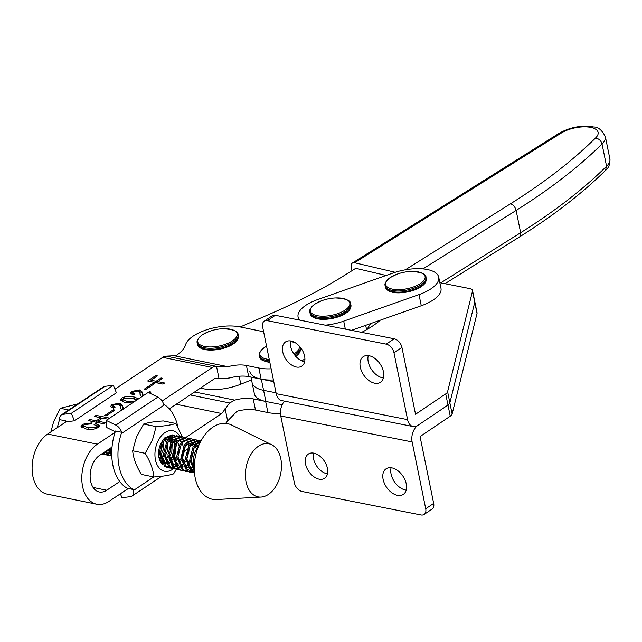 <?xml version="1.0" encoding="UTF-8"?>
<svg xmlns="http://www.w3.org/2000/svg" width="642" height="642" viewBox="0 0 642 642"><rect width="100%" height="100%" fill="white"/><g stroke="black" fill="none" stroke-linecap="round" stroke-linejoin="round"><path stroke-width="0.96" d="M296.315 367.015A14.589 9.365 -124 0 0 301.828 366.109A14.589 9.365 -124 0 0 303.417 352.418A14.589 9.365 -124 0 0 291.027 341.022A14.589 9.365 -124 0 0 285.505 341.929A14.589 9.365 -124 0 0 283.916 355.62A14.589 9.365 -124 0 0 296.315 367.015M290.633 340.95A14.589 9.365 -124 0 0 304.26 361.647A14.589 9.365 -124 0 0 304.653 361.719M374.655 383.202A15.424 9.895 -124 0 0 380.489 382.239A15.424 9.895 -124 0 0 382.175 367.77A15.424 9.895 -124 0 0 369.07 355.724A15.424 9.895 -124 0 0 363.236 356.679A15.424 9.895 -124 0 0 361.558 371.156A15.424 9.895 -124 0 0 374.655 383.202M368.283 355.596A15.424 9.895 -124 0 0 382.608 377.833A15.424 9.895 -124 0 0 383.386 377.961M439.834 282.689L469.639 288.571A8.338 3.467 168.5 0 1 472.512 290.489A8.338 3.467 168.5 0 1 472.488 291.179L447.594 391.7A8.338 3.467 168.5 0 1 445.708 393.907L415.534 414.275L401.94 347.434A8.338 5.353 -124 0 0 394.172 338.775L275.314 315.302A8.338 5.353 -124 0 0 272.16 315.824L264.215 321.185A8.338 5.353 -124 0 0 262.626 326.858L276.221 393.698L407.59 419.643L393.995 352.803A8.338 5.353 -124 0 0 386.227 344.144L267.369 320.671A8.338 5.353 -124 0 0 264.215 321.185M361.631 332.347A79.183 32.967 -11.5 0 0 380.241 320.206M273.773 381.653L261.318 379.197A33.344 13.883 168.5 0 1 249.834 371.533M284.534 401.154A12.503 8.049 101.2 0 0 280.755 415.976L412.124 441.921A12.503 8.049 -78.8 0 1 417.806 425.421L447.972 405.046A8.338 3.467 168.5 0 0 449.865 402.839L474.759 302.318A8.338 3.467 168.5 0 0 474.775 301.628A8.338 3.467 168.5 0 1 474.759 302.318L449.865 402.839A8.338 3.467 168.5 0 1 447.972 405.046L417.806 425.421A12.503 8.049 101.2 0 1 413.111 426.545A12.503 8.049 101.2 0 1 407.59 419.643M282.223 404.709L265.852 401.475A33.344 13.883 168.5 0 1 254.368 393.811L252.097 382.672A33.344 13.883 168.5 0 0 263.581 390.336L276.044 392.8L263.581 390.336A33.344 13.883 168.5 0 1 252.097 382.672L250.966 377.087M413.111 426.545L281.75 400.6A12.503 8.049 -78.8 0 1 276.221 393.698M319.13 479.157A14.589 9.365 56 0 1 306.732 467.761A14.589 9.365 56 0 1 308.32 454.071A14.589 9.365 56 0 1 313.842 453.164A14.589 9.365 56 0 1 326.232 464.559A14.589 9.365 56 0 1 324.643 478.25A14.589 9.365 56 0 1 319.13 479.157M327.468 473.86A14.589 9.365 56 0 1 327.075 473.788A14.589 9.365 56 0 1 313.448 453.091M397.47 495.343A15.424 9.895 56 0 1 384.373 483.298A15.424 9.895 56 0 1 386.051 468.829A15.424 9.895 56 0 1 391.885 467.866A15.424 9.895 56 0 1 404.99 479.911A15.424 9.895 56 0 1 403.312 494.38A15.424 9.895 56 0 1 397.47 495.343M406.201 490.103A15.424 9.895 56 0 1 405.423 489.974A15.424 9.895 56 0 1 391.098 467.745M472.512 290.489L477.046 312.766A8.338 3.467 168.5 0 1 477.022 313.457L452.128 413.978A8.338 3.467 168.5 0 1 450.243 416.185L420.069 436.56L433.671 503.4A8.338 5.353 56 0 1 432.074 509.074L424.129 514.435A8.338 5.353 56 0 1 420.975 514.956L302.125 491.483A8.338 5.353 56 0 1 294.357 482.816L280.755 415.976M412.124 441.921L425.726 508.761A8.338 5.353 56 0 1 424.129 514.435M57.387 427.588A45.847 29.773 101.5 0 1 59.136 421.016L59.642 419.643A8.338 5.305 56.3 0 1 61.375 414.909A8.338 5.305 56.3 0 1 62.932 414.347L71.342 413.296L113.337 385.296L116.403 392.8L74.408 420.799L65.998 421.842L47.685 434.056L97.367 444.176A32.092 20.841 101.5 0 0 81.791 477.768A32.092 20.841 101.5 0 0 96.781 504.219A32.092 20.841 101.5 0 0 109.004 501.362L127.325 489.156L127.14 488.249A45.847 29.773 -78.5 0 1 112.888 465.249A45.847 29.773 -78.5 0 1 115.496 431.015L121.651 432.275L121.25 433.663L164.545 404.797A45.847 29.773 -78.5 0 1 177.898 427.042M184.503 451.021L187.167 449.248M200.152 440.589L201.789 439.497M121.707 410.094L120.287 408.047L120.158 405.704L118.264 404.219L113.626 404.966L112.936 406.049L115.151 407.1L113.498 408.2L110.536 406.514L111.957 404.596L120.006 403.136L122.437 405.279L123.457 408.93M104.558 415.647L113.369 409.773L114.862 410.077L106.05 415.952L104.558 415.647M108.016 419.226L102.535 418.111L97.953 421.168L105.192 422.645L103.539 423.744L88.203 420.614L89.856 419.515L96.244 420.815L100.834 417.757L94.438 416.457L96.091 415.358L109.67 418.127M96.469 427.163L97.111 426.047L94.061 424.683L95.714 423.584L99.438 425.51L98.114 427.548C94.061 429.53 90.113 430.02 86.277 429.008L81.044 426.368L82.473 424.258L92.095 422.845L90.442 423.945L84.19 424.595L83.412 425.774L87.93 427.749L96.469 427.163L96.701 428.31M97.367 444.176L115.038 432.403M162.097 401.025L212.39 367.489A12.503 8.121 101.5 0 1 216.009 366.269L216.506 366.261L219.01 378.563L224.62 378.66L230.229 377.849A20.841 8.675 168.5 0 1 248.687 376.621L261.109 379.157A33.344 13.883 -11.5 0 0 273.428 379.968M263.613 331.737L239.522 326.826A33.344 13.883 168.5 0 0 206.355 329.892A33.344 13.883 168.5 0 0 185.594 344.762A41.674 17.35 -11.5 0 1 175.988 355.676L166.318 356.149A12.503 8.121 -78.5 0 0 162.699 357.369L114.934 389.212M132.364 402.991L125.182 402.598L120.271 400.094L121.699 398.096C125.856 396.194 129.893 395.777 133.801 396.844L138.576 398.851M148.286 392.423L149.353 391.708L151.063 392.053L149.562 393.056M141.529 396.884L140.1 394.838L139.972 392.487L138.078 391.01L133.448 391.748L132.758 392.84L134.964 393.891L133.311 394.99L130.35 393.305L131.77 391.379L139.82 389.927L142.251 392.069L143.27 395.721M144.193 389.221L152.997 383.346L154.489 383.651L145.686 389.525L144.193 389.221M147.652 380.979L155.725 375.602L157.426 375.947L151.006 380.224L156.118 381.268L161.07 377.969L162.771 378.315L157.82 381.613L164.641 383.001L162.988 384.109L147.652 380.979M271.165 368.829A33.344 13.883 168.5 0 1 258.846 368.018L246.424 365.483A20.841 8.675 -11.5 0 0 227.958 366.702L216.506 366.261M304.926 358.91A33.344 13.883 168.5 0 1 301.716 360.828M175.483 356.013L227.958 366.702M225.575 423.391A12.503 8.121 101.5 0 0 227.22 421.353L237.026 411.265A20.841 8.675 168.5 0 1 255.484 410.045L267.907 412.573L265.644 401.435L253.221 398.907A20.841 8.675 -11.5 0 0 234.755 400.127L229.643 402.983L221.763 413.536L185.642 437.611M176.221 404.259L221.763 413.536M185.538 437.683L184.848 438.149M184.294 438.518L183.09 439.321M119.773 481.532L106.741 490.223A19.589 12.72 -78.5 0 1 99.277 491.965A19.589 12.72 -78.5 0 1 90.129 475.818A19.589 12.72 -78.5 0 1 99.638 455.322L112.045 447.049M169.303 408.866L214.661 378.628L219.01 378.563M96.781 504.219L47.091 494.099A32.092 20.841 -78.5 0 1 32.1 467.641A32.092 20.841 -78.5 0 1 47.685 434.056M267.907 412.573A33.344 13.883 -11.5 0 0 280.45 413.376M96.043 425.221L95.714 423.584M96.83 425.622L99.189 426.553M81.614 427.291L82.85 426.111L82.473 424.258M82.85 426.111L83.412 425.766L83.789 427.628L85.258 428.784M88.259 429.337L87.93 427.749M97.496 427.917L97.111 426.047M96.396 416.859L96.091 415.358M100.906 418.119L102.142 418.367M98.258 422.669L97.953 421.168M90.161 421.016L89.856 419.515M96.549 422.316L96.244 420.815M97.014 422.412L98.066 421.714M101.099 419.066L100.834 417.757M113.602 410.912L113.369 409.773M120.56 408.85L120.182 406.699M120.56 408.553L120.158 405.704M111.243 407.381L112.944 406.073L113.482 408.2M112.334 406.45L111.957 404.596M119.733 404.885L120.383 404.998L120.006 403.136M120.383 404.998L122.534 406.25M120.929 400.969L122.076 399.958L121.699 398.096M122.076 399.958L122.734 399.557M134.162 398.618L133.801 396.844M134.844 398.851L137.364 399.661M136.393 400.303L131.971 398.072L123.4 398.449L122.71 399.468L123.087 401.322L124.652 402.486M122.71 399.468L127.02 401.37L134.579 401.515M149.626 393.016L149.353 391.708M140.373 395.641L139.996 393.49M140.373 395.344L139.972 392.487M132.758 392.84L133.303 394.99M131.056 394.164L132.148 393.241L131.77 391.379M132.148 393.241L132.758 392.864M139.555 391.668L140.197 391.78L139.82 389.927M140.197 391.78L142.347 393.04M153.229 384.494L152.997 383.346M155.99 376.902L155.725 375.602M151.311 381.725L151.006 380.224M156.423 382.768L156.118 381.268M156.889 382.865L157.932 382.167M161.335 379.27L161.07 377.969M158.125 383.113L157.82 381.613M150.067 381.476L151.119 380.778M269.263 359.472A20.135 8.386 168.5 0 1 266.775 359.111A20.135 8.386 168.5 0 1 264.464 347.483A20.135 8.386 168.5 0 1 266.566 346.215L264.376 347.531C260.154 350.949 258.477 353.654 259.36 355.628L260.652 358.958L262.442 360.491L269.905 362.634M294.694 342.411L290.513 341.536A20.135 8.386 168.5 0 1 292.375 341.825A20.135 8.386 168.5 0 1 294.822 342.483M299.164 345.95A20.135 8.386 168.5 0 1 294.686 353.453A20.135 8.386 168.5 0 1 293.9 353.959M411.931 271.397A20.135 8.386 168.5 0 1 424.057 280.241A20.135 8.386 168.5 0 1 398.81 289.67A20.135 8.386 168.5 0 1 386.685 280.835A20.135 8.386 168.5 0 1 396.908 274.246A20.135 8.386 168.5 0 1 425.108 277.938A20.135 8.386 168.5 0 1 394.108 289.43A20.135 8.386 168.5 0 1 396.908 274.246A20.135 8.386 168.5 0 0 390.264 277.553A20.135 8.386 168.5 0 0 392.575 289.181A20.135 8.386 168.5 0 0 420.486 283.523A20.135 8.386 168.5 0 0 418.175 271.895A20.135 8.386 168.5 0 0 410.711 271.438L410.711 271.438A20.135 8.386 168.5 0 1 411.931 271.397C421.136 271.983 425.823 273.974 425.999 277.384A20.841 8.675 168.5 0 1 398.786 290.995A20.841 8.675 168.5 0 1 385.16 285.69L385.393 286.854C386.965 291.043 391.652 293.033 399.452 292.84C415.591 291.637 424.514 286.87 426.232 278.54A20.841 8.675 168.5 0 1 399.027 292.158A20.841 8.675 168.5 0 1 385.393 286.854C386.982 295.641 410.591 293.988 421.216 286.637C424.86 284.318 426.537 281.621 426.232 278.54A20.841 8.675 168.5 0 1 421.449 285.786A20.841 8.675 168.5 0 1 399.581 292.142A20.841 8.675 168.5 0 1 385.393 286.854L385.16 285.69A20.841 8.675 168.5 0 0 399.34 290.978A20.841 8.675 168.5 0 0 421.216 284.623A20.841 8.675 168.5 0 0 425.999 277.384L426.232 278.54L425.999 277.384C426.168 273.974 421.072 271.991 410.711 271.438A45.863 45.863 0 0 0 396.908 274.246A45.863 45.863 0 0 1 410.711 271.438L411.939 271.397M71.342 413.296L74.408 420.799M65.348 422.276A45.847 29.773 101.5 0 1 65.805 420.895L65.998 421.842M113.337 385.296L104.927 386.348A8.338 5.305 -123.7 0 0 103.37 386.909L61.375 414.909M65.805 420.895L59.642 419.643M120.375 493.786L121.972 497.702L130.39 496.651A8.338 5.305 56.3 0 0 131.947 496.089A8.338 5.305 56.3 0 0 133.536 490.416L133.351 489.509A45.847 29.773 -78.5 0 1 119.099 466.517A45.847 29.773 -78.5 0 1 121.25 433.663M115.247 431.753L106.099 427.251L106.251 420.406L148.246 392.406L157.828 397.125A8.338 5.305 -123.7 0 1 163.646 404.275L164.545 404.797M106.251 420.406L115.833 425.124A8.338 5.305 56.3 0 1 121.651 432.275M127.14 488.249L133.351 489.509M77.971 403.842L60.364 408.296L53.647 421.633L50.903 431.906M60.364 408.296L68.734 409.997M173.316 468.788A20.656 13.41 -78.5 0 1 157.836 466.124A20.656 13.41 -78.5 0 1 157.258 442.739A20.656 13.41 -78.5 0 1 179.961 436.536M177.04 468.387L173.581 473.86C169.271 475.345 162.715 476.38 153.895 476.966C153.237 469.567 150.324 461.686 145.172 453.332L152.371 440.308L156.15 426.593C164.938 426.015 171.494 424.98 175.836 423.487L182.36 436.953M172.417 439.136L171.189 438.173M170.162 437.708L165.941 438.101M162.699 464.471A15.215 9.879 -78.5 0 1 158.863 457.08A15.215 9.879 -78.5 0 1 160.275 444.914A15.215 9.879 -78.5 0 1 161.728 442.033M167.899 436.448A15.215 9.879 -78.5 0 1 172.433 436.287M173.613 457.674A13.129 8.523 101.5 0 0 174.431 455.948A13.129 8.523 101.5 0 0 175.715 445.853M175.298 443.911A13.129 8.523 101.5 0 0 174.263 441.423M173.18 439.882A13.129 8.523 101.5 0 0 172.634 439.329L173.147 439.922M158.839 456.927L162.402 464.094M168.244 438.438L168.766 439.032M169.424 440.003L170.66 443.486M170.916 445.973L170.202 451.631L169.199 454.448M169.303 457.529L171.831 451.968L172.184 443.301M171.711 441.736L170.812 439.939M165.05 439.112L166.278 442.595M166.535 445.083L165.821 450.74L164.817 453.549M164.922 456.639L167.45 451.069L167.803 442.402M167.337 440.845L166.439 439.048M162.153 444.184L161.439 449.849L160.436 452.658M160.54 455.74L163.076 450.178L163.421 441.511M172.353 457.618L169.857 460.659M168.894 461.462L166.567 462.778M165.572 463.091L163.421 463.275M166.92 463.484L168.405 463.026A13.129 8.523 101.5 0 0 169.295 462.545M170.226 461.887A13.129 8.523 101.5 0 0 172.562 459.375M160.548 460.804L160.163 461.004L161.038 461.887M162.787 463.026L165.869 463.62M167.979 456.727L165.484 459.768M164.521 460.571L162.185 461.887M162.546 462.593L164.93 461.694M165.885 461.092L168.252 458.902M163.598 455.836L161.102 458.869M160.139 459.68L159.714 459.985M161.503 460.202L163.879 458.011M159.216 454.945L158.678 455.748M158.991 457.682L159.497 457.12M156.15 426.593L143.648 424.049L136.457 437.074L132.677 450.788C133.335 458.187 136.24 466.068 141.392 474.422L153.895 476.966M145.172 453.332L132.677 450.788M175.836 423.487L163.341 420.943C154.553 421.521 147.989 422.556 143.648 424.049M164.978 465.795L168.26 466.582M169.159 466.493L171.165 465.891M171.976 465.498L173.171 464.744M173.805 440.893L175.041 444.384M175.29 446.864L174.576 452.522L173.573 455.338M176.574 456.855L173.902 460.025M172.867 460.9L170.403 462.376M169.384 462.77L168.405 463.026M173.436 435.132L172.16 434.867L164.561 437.956L162.338 440.926L159.152 453.003L164.729 466.349L167.763 467.657L169.039 467.922L166.005 466.614L160.428 453.268L163.614 441.182L165.829 438.213L173.436 435.132L174.953 435.653M176.871 459.792L175.908 461.261M178.99 461.919L181.06 458.388M182.609 454.095L183.139 451.462M177.818 436.022L176.542 435.757L168.934 438.847L166.719 441.816L163.533 453.902L169.111 467.24L172.144 468.548L173.42 468.812L170.379 467.504L164.809 454.159L167.995 442.073L170.21 439.104L177.818 436.022L179.327 436.544M179.929 436.881L181.317 438.013M184.647 447.265L184.575 450.299L182.336 458.645M181.253 460.683L179.014 463.749M183.371 462.818L185.434 459.279M186.982 454.985L187.52 452.353M182.192 436.913L180.924 436.656L173.316 439.738L171.101 442.707L167.907 454.793L173.484 468.138L176.518 469.446L177.794 469.703L174.76 468.395L169.183 455.05L172.377 442.964L174.592 439.995L182.192 436.913L183.708 437.435M184.302 437.772L185.698 438.903M187.905 442.482L188.812 445.949M189.029 448.164L188.957 451.19L186.71 459.536M185.626 461.574L183.387 464.639M187.745 463.709L189.815 460.17M191.364 455.876L191.894 453.244M186.573 437.804L185.297 437.547L177.69 440.629L175.475 443.598L172.289 455.684L177.866 469.029L180.9 470.337L182.176 470.594L179.142 469.286L173.565 455.94L176.751 443.855L178.966 440.893L186.573 437.804L188.09 438.326M188.684 438.663L190.072 439.794M192.287 443.381L193.194 446.84M193.403 449.055L193.338 452.08L191.091 460.426M190.008 462.465L187.769 465.53M192.143 464.575L193.459 462.497M190.955 438.695L189.679 438.438L182.071 441.519L179.856 444.489L176.67 456.574L182.248 469.92L185.281 471.228L186.557 471.485L183.516 470.177L177.946 456.831L181.132 444.754L183.347 441.784L190.955 438.695L192.464 439.216M193.065 439.553L194.454 440.693M196.669 444.272L197.503 447.305M193.643 464.511L192.151 466.421M195.328 439.585L194.053 439.329L186.453 442.418L184.238 445.379L181.044 457.465L186.621 470.811L189.655 472.119L190.931 472.376L187.897 471.067L182.32 457.73L185.506 445.644L187.729 442.675L195.328 439.585L196.845 440.107M197.439 440.444L198.835 441.584M194.486 473.058L192.279 471.966L186.702 458.621L189.888 446.535L192.102 443.566L199.71 440.484L198.434 440.219L190.826 443.309L188.612 446.27L185.426 458.356L191.003 471.701L194.486 473.106A38.552 25.038 -78.5 0 1 201.09 440.741A38.552 25.038 -78.5 0 1 231.65 425.044L271.654 444.721A27.092 17.591 -78.5 0 1 277.039 449.496A27.092 17.591 -78.5 0 1 279.334 478.772A27.092 17.591 -78.5 0 1 260.989 497.06A27.092 17.591 -78.5 0 1 249.826 491.114A27.092 17.591 -78.5 0 1 249.192 457.698A27.092 17.591 -78.5 0 1 271.654 444.721M199.71 440.484L201.002 440.902M200.93 441.022L195.208 444.2L192.993 447.169L189.807 459.247L194.357 471.774M194.229 470.474L191.083 459.512L194.269 447.426L196.484 444.457L200.585 441.656M109.646 448.646L108.947 449.472M108.113 450.355L106.179 451.944M105.416 452.417L103.627 453.26M102.913 453.485L102.118 453.669M101.436 454.119L103.354 454.536L101.645 453.982M102.72 454.384L104.333 454.416M105.015 454.335L106.733 453.894M107.455 453.597L109.276 452.578M110.055 452L111.812 450.371M111.756 451.912L110.552 452.835M109.798 453.316L108.008 454.151M107.294 454.376L105.609 454.672M104.943 454.697L103.354 454.536M102.68 453.292L107.736 455.435L103.266 452.899M107.102 455.274L108.715 455.306M109.397 455.226L111.106 454.785M111.676 455.266L109.991 455.563M109.317 455.595L107.736 455.435M104.959 451.775L107.8 454.753L111.804 456.261L109.076 455.017L105.753 451.246M107.888 449.817L111.764 455.347M111.748 454.392L108.851 449.175M111.363 447.498L111.852 449.496M168.405 467.761L170.018 467.793M170.7 467.713L172.417 467.272M173.139 466.975L174.961 465.956M175.739 465.386L177.738 463.484M178.171 464.623L176.237 466.212M175.475 466.694L173.693 467.528M172.979 467.753L171.294 468.058M170.62 468.082L169.039 467.922M172.786 468.652L174.399 468.684M175.081 468.604L176.791 468.162M177.521 467.874L179.343 466.846M180.121 466.277L182.111 464.383M182.553 465.514L180.619 467.103M179.856 467.585L178.067 468.419M177.352 468.652L175.675 468.949M175.001 468.973L173.42 468.812M177.16 469.551L178.773 469.575M179.463 469.495L181.172 469.053M185.65 466.148L186.493 465.273M186.926 466.405L186.477 466.83M179.383 469.864L177.794 469.703M181.542 470.442L183.155 470.474M191.308 467.304L189.374 468.893M188.612 469.366L186.822 470.209M186.116 470.434L184.431 470.73M183.756 470.755L182.176 470.594M185.923 471.332L187.536 471.364M188.218 471.284L189.928 470.835M190.658 470.546L192.48 469.519M193.258 468.949L194.02 468.307M192.993 470.265L191.204 471.1M190.489 471.324L188.812 471.621M188.138 471.645L186.557 471.485M190.297 472.223L191.91 472.255M192.6 472.175L194.309 471.734M194.414 472.327L193.186 472.512M192.52 472.536L190.931 472.376M260.989 497.06L216.482 499.524A38.552 25.038 -78.5 0 1 200.585 491.066A38.552 25.038 -78.5 0 1 194.494 473.13L193.523 463.283A16.507 10.713 -78.5 0 1 196.348 449.416L201.09 440.741M109.477 448.758L111.764 451.462M159.505 459.431L163.549 454.921M165.331 459.15L167.923 455.812M160.532 461.686L165.291 462.513M169.713 460.041L172.305 456.703M173.669 453.782L174.776 448.301M174.64 445.171L173.428 441.383M172.746 440.372L170.603 438.711M169.376 438.406L164.183 440.837L162.899 442.507M160.468 454.857L164.665 462.425L165.475 462.898M166.872 463.396L169.665 463.404M174.086 460.932L176.686 457.594M178.051 454.672L179.158 449.191M179.022 446.062L177.802 442.274M177.128 441.263L174.977 439.601M173.749 439.297L168.557 441.728L167.273 443.397M164.85 455.748L169.047 463.315L169.857 463.789M171.254 464.286L174.046 464.294M178.468 461.823L181.06 458.484M182.424 455.563L183.54 450.082M183.395 446.952L182.184 443.165M181.509 442.153L179.359 440.5M178.131 440.187L172.939 442.619L171.655 444.296M169.231 456.647L173.42 464.206L174.231 464.68M175.627 465.177L178.42 465.185M182.85 462.713L185.442 459.383M173.605 457.537L177.802 465.097L178.612 465.57M180.009 466.068L182.801 466.076M187.223 463.612L189.823 460.274M177.986 458.428L182.184 465.988L182.994 466.461M184.39 466.959L187.183 466.975M196.468 449.199L195.32 445.845M194.646 444.826L192.496 443.173M191.268 442.868L186.076 445.299L184.792 446.968M182.368 459.319L186.557 466.878L187.368 467.36M188.764 467.849L191.557 467.866M195.65 443.758L190.449 446.19L189.173 447.859M186.742 460.21L190.939 467.777L191.749 468.251M198.94 444.673L194.831 447.081L193.547 448.75M191.123 461.1L193.932 467.448M200.561 388.025A33.344 13.883 -11.5 0 0 202.543 388.562A33.344 13.883 -11.5 0 0 240.79 384.213L251.528 379.871M386.123 275.466L355.748 268.316L345.412 274.808A375.088 156.142 168.5 0 1 271.044 313.553L240.228 326.971M367.304 329.29A41.674 17.35 168.5 0 1 371.574 323.255M605.47 170.427L606.57 166.254A27.927 11.62 -11.5 0 0 609.9 158.975C610.173 164.159 608.696 167.979 605.47 170.427M354.609 262.747A6.251 3.812 -122.1 0 0 352.418 263.027L559.11 133.303C570.289 127.068 581.909 124.981 593.986 127.044C598.111 126.835 601.899 130.053 605.366 136.698A27.927 11.62 168.5 0 1 602.036 143.969C601.024 140.574 598.85 138.6 595.487 138.046A21.676 9.02 -11.5 0 0 591.426 127.557A21.676 9.02 -11.5 0 0 561.301 133.03L354.609 262.747L395.215 272.296M352.418 263.027A6.251 3.812 -122.1 0 0 351.254 267.265L351.952 270.699M405.303 269.825L510.486 203.811A6.251 3.812 -122.1 0 1 516.112 210.432A563.403 234.531 168.5 0 0 602.036 143.969L606.57 166.254A563.403 234.531 -11.5 0 1 520.646 232.717L516.112 210.432L422.966 268.902M299.766 320.133A33.344 13.883 168.5 0 1 298.073 316.979A33.344 13.883 168.5 0 1 317.782 299.533L393.081 273.01A33.344 13.883 168.5 0 1 436.159 273.203A33.344 13.883 168.5 0 1 438.711 277.167L440.982 288.306A33.344 13.883 168.5 0 1 421.272 305.752L351.463 330.341M438.711 277.167A33.344 13.883 168.5 0 1 419.001 294.614L343.711 321.136A33.344 13.883 168.5 0 1 325.261 325.165M202.35 334.835A20.135 8.386 168.5 0 1 208.995 331.529A45.863 45.863 0 0 1 222.798 328.72A20.135 8.386 168.5 0 1 230.261 329.177A20.135 8.386 168.5 0 1 232.573 340.806A20.135 8.386 168.5 0 1 204.662 346.463A20.135 8.386 168.5 0 1 202.35 334.835M314.965 304.075A20.135 8.386 168.5 0 1 321.61 300.769A45.863 45.863 0 0 1 335.413 297.96A20.135 8.386 168.5 0 1 342.876 298.418A20.135 8.386 168.5 0 1 345.195 310.046A20.135 8.386 168.5 0 1 317.284 315.703A20.135 8.386 168.5 0 1 314.965 304.075M450.243 416.185L445.708 393.907M401.94 347.434L393.995 352.803M265.852 401.475L261.318 379.197M477.022 313.457L472.488 291.179M452.128 413.978L447.594 391.7M275.314 315.302L267.369 320.671M394.172 338.775L386.227 344.144M433.671 503.4L425.726 508.761M162.699 357.369L212.39 367.489M166.318 356.149L216.009 366.269M194.662 391.957L234.755 400.127M190.184 394.942L229.643 402.983M93.09 487.447L106.741 490.223M246.424 365.483L248.687 376.621M258.846 368.018L261.109 379.157M225.093 408.472L227.597 420.775M253.221 398.907L255.484 410.045M127.333 402.935L127.02 401.37M300.135 347.049L300.199 347.314A20.841 8.675 168.5 0 1 295.416 354.561A20.841 8.675 168.5 0 1 294.678 355.034M269.536 360.82A20.841 8.675 168.5 0 1 259.36 355.628M300.199 347.314L300.432 348.478A20.841 8.675 168.5 0 1 295.649 355.724A20.841 8.675 168.5 0 1 295.384 355.901M269.768 361.984A20.841 8.675 168.5 0 1 259.593 356.792M104.927 386.348L62.932 414.347M133.536 490.416L153.751 476.934M115.833 425.124L157.828 397.125M239.169 376.236L240.79 384.213M440.741 282.865L520.646 232.717A6.251 3.812 -122.1 0 1 519.474 236.954C553.508 215.584 582.19 193.386 605.526 170.371M510.486 203.811A557.152 231.931 -11.5 0 0 595.487 138.046M559.11 133.303A6.251 3.812 57.9 0 1 561.301 133.03M421.272 305.752L419.001 294.614M345.34 329.129L343.711 321.136M222.798 328.72C233.158 329.274 238.254 331.256 238.086 334.667A20.841 8.675 168.5 0 1 233.303 341.905A20.841 8.675 168.5 0 1 211.435 348.261A20.841 8.675 168.5 0 1 197.246 342.972L197.479 344.136C199.068 352.923 222.678 351.27 233.303 343.919C236.946 341.6 238.623 338.904 238.318 335.83A20.841 8.675 168.5 0 1 233.544 343.069A20.841 8.675 168.5 0 1 211.667 349.425A20.841 8.675 168.5 0 1 197.479 344.136M335.413 297.96C345.773 298.514 350.869 300.496 350.701 303.907A20.841 8.675 168.5 0 1 345.926 311.145A20.841 8.675 168.5 0 1 324.05 317.501A20.841 8.675 168.5 0 1 309.861 312.213L310.102 313.376C311.691 322.164 335.301 320.51 345.918 313.16C349.569 310.84 351.238 308.144 350.941 305.07A20.841 8.675 168.5 0 1 346.158 312.309A20.841 8.675 168.5 0 1 324.282 318.665A20.841 8.675 168.5 0 1 310.102 313.376M122.678 407.59L123.055 409.452M142.492 394.381L142.869 396.234M300.432 348.478C300.737 351.559 299.06 354.256 295.416 356.575M131.947 496.089L161.664 476.268M365.691 325.325L366.582 329.699M605.366 136.698L609.9 158.975M444.986 283.7L519.474 236.954M298.674 319.917L298.073 316.979M208.995 331.529L202.262 334.883C198.041 338.302 196.372 340.998 197.246 342.972M238.086 334.667L238.318 335.83M321.61 300.769L314.885 304.123C310.656 307.542 308.987 310.238 309.861 312.213M350.701 303.907L350.941 305.07M396.908 274.246L390.175 277.593C385.954 281.019 384.277 283.716 385.16 285.69"/></g></svg>
